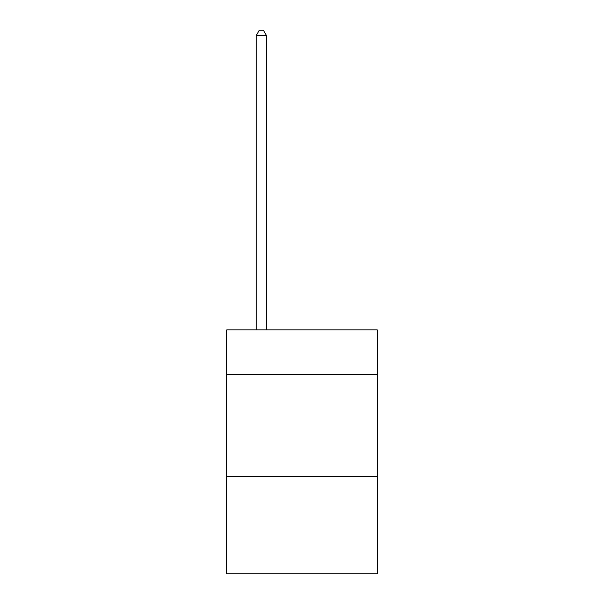 <?xml version="1.0" encoding="UTF-8"?>
<svg xmlns="http://www.w3.org/2000/svg" width="604" height="604" viewBox="0 0 604 604"><rect width="100%" height="100%" fill="white"/><g stroke="black" fill="none" stroke-linecap="round" stroke-linejoin="round"><path stroke-width="0.91" d="M377.221 374.578L377.221 329.852L226.779 329.852L226.779 374.578L377.221 374.578L377.221 573.8L226.779 573.8L226.779 374.578M377.221 476.224L226.779 476.224M266.424 329.852L266.424 35.485L256.262 35.485L256.262 329.852M256.262 35.485L259.312 30.2L263.374 30.2L266.424 35.485"/></g></svg>
